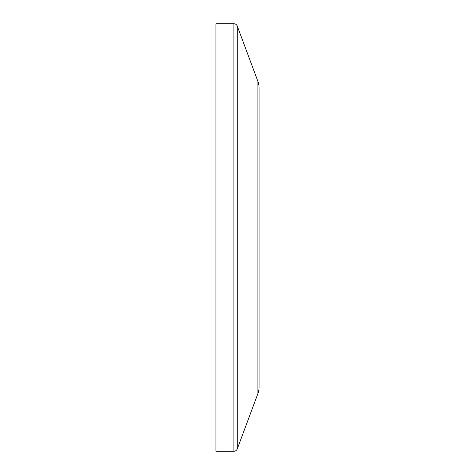 <?xml version="1.0" encoding="UTF-8"?>
<svg xmlns="http://www.w3.org/2000/svg" width="475" height="475" viewBox="0 0 475 475"><rect width="100%" height="100%" fill="white"/><g stroke="black" fill="none" stroke-linecap="round" stroke-linejoin="round"><path stroke-width="0.71" d="M233.908 451.25A3.592 3.592 0 0 0 237.274 448.911L257.919 393.555A17.961 17.961 0 0 0 259.053 387.279L259.053 87.721A17.961 17.961 0 0 0 257.919 81.445L237.274 26.089A3.592 3.592 0 0 0 233.908 23.75L215.947 23.75L215.947 451.25L233.908 451.25L233.908 23.75M257.919 393.555L257.919 81.445M237.274 448.911L237.274 26.089"/></g></svg>

